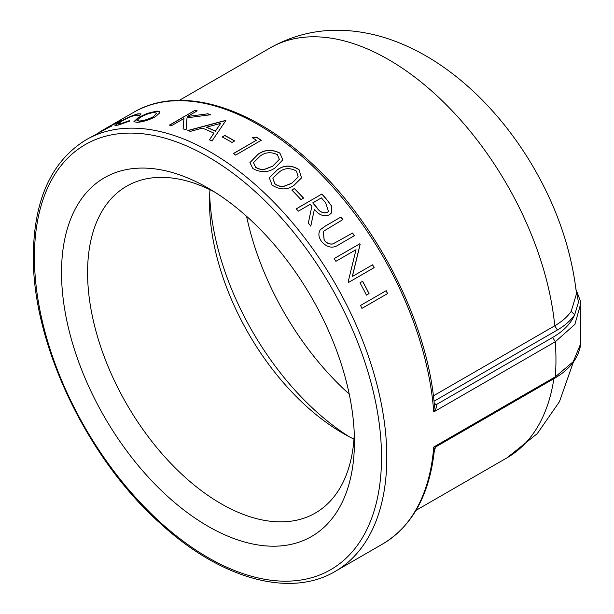 <?xml version="1.0" encoding="UTF-8"?>
<svg xmlns="http://www.w3.org/2000/svg" width="614" height="614" viewBox="0 0 614 614"><rect width="100%" height="100%" fill="white"/><g stroke="black" fill="none" stroke-linecap="round" stroke-linejoin="round"><path stroke-width="0.92" d="M354.27 433.906A188.69 108.939 60 0 1 315.343 513.028A188.69 108.939 60 0 1 221.002 503.68A188.69 108.939 60 0 1 97.733 337.401A188.69 108.939 60 0 1 126.661 186.203A188.69 108.939 60 0 1 214.639 192.052M209.973 189.711A188.69 108.939 -120 0 0 209.52 202.183A188.69 108.939 -120 0 0 342.942 433.277A188.69 108.939 -120 0 0 353.971 439.117M580.667 303.938L580.652 343.794L573.238 361.684L555.294 376.858A249.169 143.86 -120 0 0 555.294 341.745L574.881 324.384L580.667 303.961L580.192 300.476L576.009 289.493M434.466 449.425L436.324 446.547L433.722 447.046L434.466 449.425C429.723 494.462 412.493 525.968 382.768 543.935L335.198 571.396A249.169 143.86 -120 0 0 386.145 474.507A249.169 143.86 -120 0 0 285.011 214.14A249.169 143.86 -120 0 0 86.029 139.823C51.492 161.144 33.931 199.673 33.333 255.416C32.158 343.034 86.643 457.906 160.254 523.381C220.395 578.733 289.854 598.412 335.198 571.396M433.998 401.226L557.382 329.987C564.911 325.62 570.667 320.569 574.658 314.852C570.882 323.54 563.552 331.069 552.654 337.439L555.294 341.745L433.722 411.933C436.232 408.855 437.107 406.407 436.347 404.588L434.328 404.618M576.485 293.837L571.204 311.352L574.658 314.852L578.48 302.18L576.078 290.015M434.428 405.677L433.722 411.933A249.169 143.86 60 0 0 318.52 171.828A249.169 143.86 60 0 0 133.599 112.354C179.511 84.978 250.136 105.577 310.784 162.426C376.912 222.621 427.766 322.596 434.436 405.677M571.204 311.352C567.413 316.809 561.925 321.621 554.757 325.788L433.377 395.861M552.654 337.439L436.347 404.588L434.328 404.588M207.969 188.03A207.118 119.576 60 0 1 207.977 188.03A207.118 119.576 60 0 1 354.424 441.689A207.118 119.576 60 0 1 207.969 526.244A207.118 119.576 60 0 1 61.523 272.585A207.118 119.576 60 0 1 207.969 188.03M112.961 124.281L119.162 120.805C121.434 119.653 122.071 119.492 121.058 120.313L116.107 123.429A249.169 143.86 -120 0 0 105.478 128.595L100.182 131.657L111.326 126.062L86.029 139.823M98.846 132.478L100.212 131.718M121.541 119.814L121.058 120.313M137.567 115.9L137.843 115.163L135.233 115.232C131.135 116.422 126.553 118.456 121.488 121.334L117.965 124.005L120.451 123.767L129.347 120.651L129.7 121.096L118.126 125.102L114.972 125.448L119.484 122.079C126.185 118.218 132.248 115.486 137.674 113.866L140.982 113.836L140.376 114.925L137.567 115.9M159.755 112.83L155.411 116.729C148.964 120.06 142.862 121.94 137.122 122.347L133.89 121.695L138.357 117.52L147.199 113.421L156.516 111.157C159.018 111.05 160.093 111.602 159.755 112.83L159.778 112.101M207.555 113.705A249.169 143.86 -120 0 1 210.763 114.741L187.024 117.811L186.088 129.876A249.169 143.86 -120 0 0 183.087 128.879L183.947 118.51L171.575 125.647A249.169 143.86 -120 0 0 169.372 125.141L195.006 110.336A249.169 143.86 -120 0 1 197.217 110.85L187.447 116.483L207.578 113.851L187.447 116.483M190.332 131.388A249.169 143.86 -120 0 0 187.861 130.49L225.515 120.444A249.169 143.86 -120 0 1 225.837 120.59L211.983 141.028A249.169 143.86 -120 0 0 209.489 139.754L213.925 133.169A249.169 143.86 -120 0 0 202.39 128.126L190.332 131.388M224.808 135.433A249.169 143.86 -120 0 1 234.663 140.951L232.031 142.471A249.169 143.86 -120 0 0 222.176 136.953L224.808 135.433L222.306 137.022M256.545 137.175A249.169 143.86 -120 0 1 261.272 140.284L235.63 155.089A249.169 143.86 -120 0 0 233.343 153.561L256.353 140.276A249.169 143.86 -120 0 0 252.408 137.743L256.545 137.175L252.408 137.874M279.869 153.04L282.824 159.817L275.034 167.952C268.341 172.641 260.965 172.856 252.914 168.604L249.906 162.649L257.918 154.36C264.496 149.524 271.818 149.087 279.869 153.04L282.816 159.878M299.01 169.518L301.512 177.922L293.914 185.39C287.214 190.148 279.923 190.048 272.056 185.083L269.339 177.784L277.267 169.878C283.875 164.966 291.12 164.844 299.01 169.518L301.505 177.953M294.444 188.498A249.169 143.86 -120 0 1 303.569 198.076L300.937 199.588A249.169 143.86 -120 0 0 291.811 190.01L294.444 188.498L291.865 190.064M321.92 194.016A249.169 143.86 -120 0 1 326.525 199.281L331.314 205.583L331.399 213.035L329.296 214.877C323.708 216.895 318.743 215.007 314.399 209.213L310.799 226.075A249.169 143.86 -120 0 0 308.335 223.012L311.866 206.258A249.169 143.86 -120 0 0 310.185 204.332L298.358 211.162A249.169 143.86 -120 0 0 296.278 208.821L321.92 194.016L296.316 208.86M352.559 233.013A249.169 143.86 -120 0 1 354.393 235.676L338.905 244.618C333.103 248.747 327.354 247.772 321.682 241.701C318.459 237.234 318.037 233.205 320.424 229.598L325.443 225.975L340.923 217.034A249.169 143.86 -120 0 1 342.865 219.582L323.294 231.394L324.2 240.043C326.694 243.198 329.626 244.472 333.011 243.873L352.49 233.082L332.934 243.942C329.557 244.541 326.625 243.267 324.138 240.112L323.294 231.394M352.39 276.453L360.149 244.341A249.169 143.86 -120 0 0 359.773 243.773L359.697 243.835A249 143.76 -120 0 1 360.065 244.403L352.306 276.5L372.575 264.803A249.169 143.86 -120 0 1 374.172 267.635L348.537 282.432A249.169 143.86 -120 0 0 348.169 281.788L356.028 249.683L335.896 261.303A249.169 143.86 -120 0 0 334.139 258.578L359.773 243.773M369.06 293.615L366.428 295.134A249.169 143.86 -120 0 0 359.996 282.793L362.628 281.273A249.169 143.86 -120 0 1 369.06 293.615L366.42 295.119M387.572 293.584L361.938 308.382A249.169 143.86 -120 0 0 360.541 305.465L386.175 290.668A249.169 143.86 -120 0 1 387.572 293.584L361.922 308.366M349.305 436.777A207.118 119.576 60 0 1 209.673 194.922M387.48 293.607A249 143.76 -120 0 0 386.091 290.714M368.968 293.646A249 143.76 -120 0 0 362.544 281.319M374.172 267.635L374.087 267.681A249 143.76 -120 0 0 372.491 264.849M374.087 267.681L348.529 282.432M334.146 258.586L359.697 243.835M354.309 235.722A249 143.76 -120 0 0 352.49 233.082M320.362 229.674L325.374 226.052L340.923 217.034M342.781 219.635A249 143.76 -120 0 0 340.862 217.11M326.525 199.281L331.261 205.667L331.376 213.066M314.399 209.213L310.738 226.159M326.471 199.373A249 143.76 -120 0 0 321.866 194.108M327.254 212.482L328.459 211.362L325.658 202.858A249.169 143.86 -120 0 0 321.368 197.877L312.764 202.912L316.916 207.785C319.779 212.014 323.225 213.58 327.254 212.482L328.436 211.393M312.818 202.812L316.977 207.693C319.833 211.922 323.279 213.495 327.316 212.39M303.477 198.122A249 143.76 -120 0 0 294.398 188.598M269.339 177.799L277.236 169.994C283.837 165.082 291.082 164.959 298.972 169.633M272.854 178.19L274.727 183.747C277.597 186.08 280.813 186.886 284.359 186.18L291.719 183.348L298.158 177.016M274.727 183.747L274.757 183.632C277.628 185.965 280.844 186.779 284.397 186.065L291.757 183.241L298.189 176.939L296.455 171.106C290.245 167.645 284.597 167.883 279.5 171.828L272.869 178.129L274.757 183.632M249.906 162.664L257.903 154.49C264.481 149.655 271.795 149.21 279.846 153.162M253.498 162.702L255.593 167.269C258.548 169.295 261.81 169.909 265.386 169.103L272.777 166.171L279.332 159.41M255.593 167.269L255.616 167.146C258.563 169.18 261.825 169.786 265.409 168.98L272.8 166.049L279.347 159.356L277.313 154.621C270.981 151.704 265.279 152.18 260.206 156.048L253.513 162.618L255.616 167.146M233.443 153.63L256.353 140.276M261.165 140.345A249 143.76 -120 0 0 256.537 137.313M234.548 141.02A249 143.76 -120 0 0 224.808 135.571M209.497 139.9L213.925 133.169M187.884 130.644L225.53 120.59M215.361 131.227L220.656 123.391L206.273 127.252A249 143.76 -120 0 1 215.361 131.227L215.353 131.081A249.169 143.86 -120 0 0 206.258 127.106M215.353 131.081L220.656 123.391M210.441 114.78A249 143.76 -120 0 0 207.578 113.851M183.11 129.024L183.947 118.51M169.587 125.187L195.006 110.336M197.04 110.95A249 143.76 -120 0 0 195.045 110.489M133.929 121.779L138.419 117.681L147.26 113.575L156.57 111.311L159.801 112.178M136.968 120.544L139.47 121.181C143.837 120.843 148.473 119.4 153.37 116.844L156.639 113.26M139.47 121.181L139.409 121.019C143.783 120.689 148.419 119.246 153.323 116.691L156.616 113.183L154.206 112.485C149.808 112.999 145.173 114.595 140.307 117.297L136.93 120.467L139.409 121.019M137.797 115.823L137.866 115.248M117.965 124.005L120.528 123.921L129.416 120.805L129.761 121.25M115.033 125.509L119.561 122.232C126.261 118.372 132.325 115.639 137.743 114.02L140.997 113.92M118.372 121.411L119.239 120.958C121.518 119.807 122.148 119.638 121.142 120.459M106.982 128.326L111.403 126.208M118.924 121.442L116.944 122.094C119.553 120.812 119.454 121.058 116.66 122.823L116.744 122.969C119.538 121.204 119.63 120.966 117.028 122.24M116.744 122.969A249 143.76 -120 0 0 111.349 125.509M116.944 122.094L107.78 127.267A249.169 143.86 -120 0 0 106.636 127.942M116.66 122.823A249.169 143.86 -120 0 0 107.78 127.267M34.422 256.944A245.431 141.704 60 0 1 294.743 233.688A245.431 141.704 60 0 1 294.743 580.783A245.431 141.704 60 0 1 34.422 256.944M382.768 543.935A249.169 143.86 60 0 0 433.722 447.046L555.294 376.858L554.526 378.308C566.177 371.516 574.082 363.25 578.234 353.534C581.458 343.894 580.138 345.905 580.652 343.763M435.833 404.258L434.213 403.321M557.382 329.987L554.757 325.788A236.712 136.669 60 0 0 443.277 101.801A236.712 136.669 60 0 0 270.214 47.877L179.288 100.366M553.866 378.692A236.712 136.669 60 0 1 506.918 457.867L416 510.364M246.575 216.297A208.361 120.298 -120 0 0 349.251 394.127M436.316 446.562L554.526 378.308M270.214 47.877C294.59 34.23 320.723 28.505 348.599 30.7C363.657 31.905 378.424 35.144 392.899 40.417C409.093 46.334 424.673 54.339 439.639 64.447C456.048 75.522 471.468 88.639 485.897 103.781C504.04 122.869 519.958 144.152 533.643 167.637C557.312 208.453 571.596 250.512 576.5 293.837M573.399 362.022L559.446 401.694L537.281 433.614L506.918 457.867M133.599 112.354L114.388 123.452"/></g></svg>
